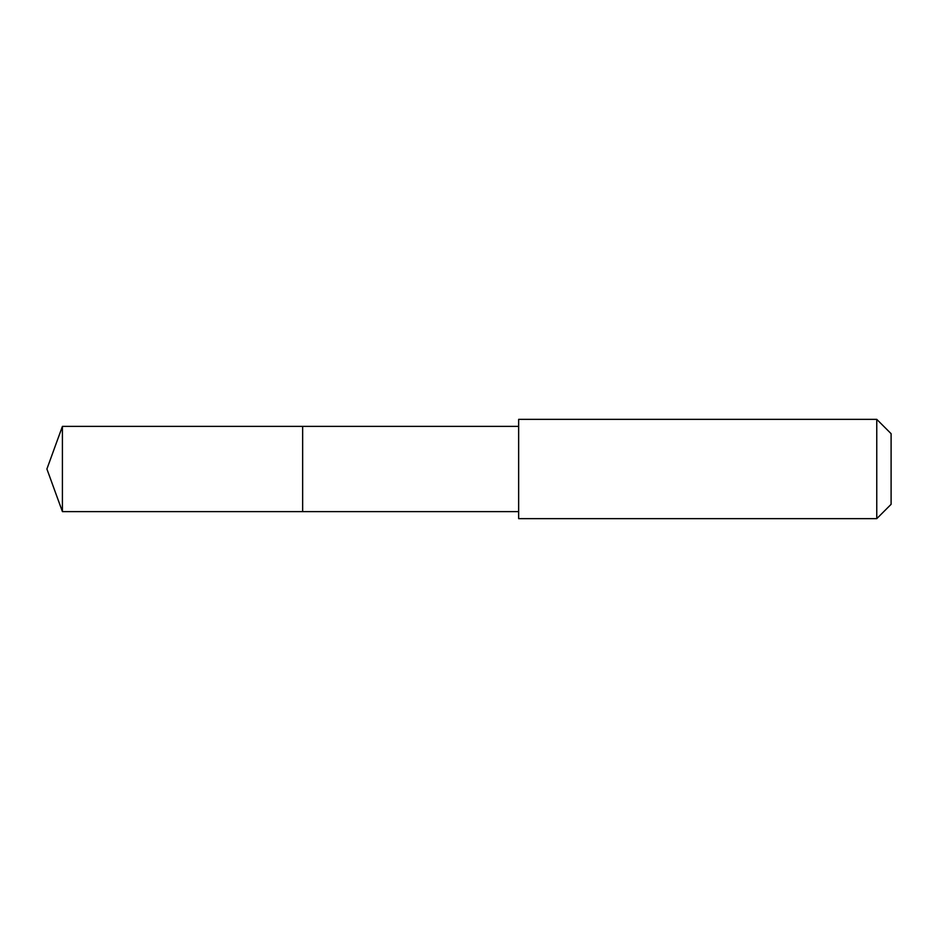 <?xml version="1.0" encoding="UTF-8"?>
<svg xmlns="http://www.w3.org/2000/svg" width="938" height="938" viewBox="0 0 938 938"><rect width="100%" height="100%" fill="white"/><g stroke="black" fill="none" stroke-linecap="round" stroke-linejoin="round"><path stroke-width="1.41" d="M302.646 452.28L302.646 426.38L62.412 426.38L62.412 511.62L302.646 511.62L302.646 426.38L518.644 426.38L518.644 511.62L302.646 511.62L302.646 452.28M518.655 419.345L518.655 518.655L876.76 518.655L876.76 419.345L518.655 419.345L518.644 426.38M876.76 419.345L891.1 433.673L891.1 504.327L876.76 518.655M302.646 511.62L62.412 511.62L46.9 469L62.412 511.62M46.9 469L62.412 426.38M518.644 511.62L518.655 518.655"/></g></svg>
